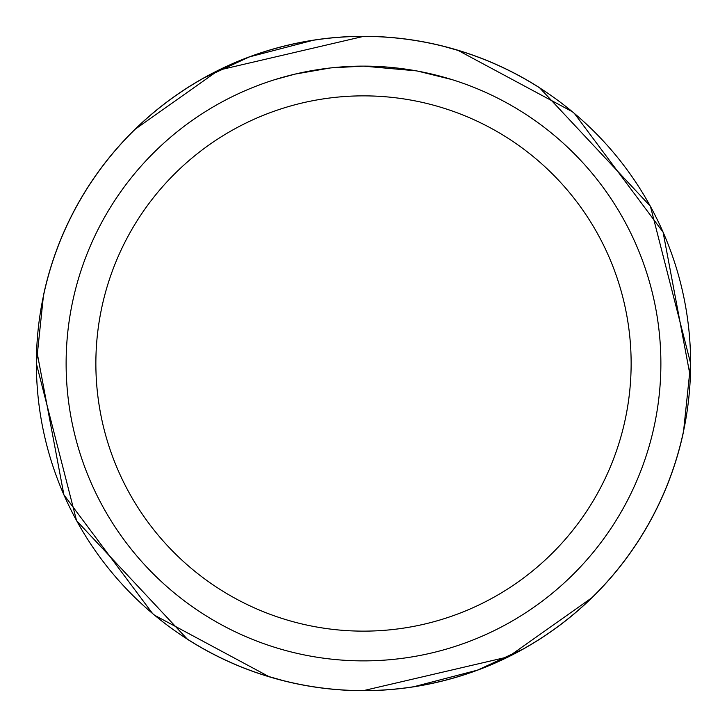 <?xml version="1.0" encoding="UTF-8"?>
<svg xmlns="http://www.w3.org/2000/svg" width="727" height="727" viewBox="0 0 727 727"><rect width="100%" height="100%" fill="white"/><g stroke="black" fill="none" stroke-linecap="round" stroke-linejoin="round"><path stroke-width="1.09" d="M369.434 66.184L373.569 66.293M400.123 68.393L401.377 68.547M416.326 70.855L363.5 66.13A297.379 297.379 0 0 1 660.879 363.5A297.379 297.379 0 0 1 363.5 660.879A297.379 297.379 0 0 1 66.121 363.5A297.379 297.379 0 0 1 363.5 66.121L331.367 67.865M417.725 71.11L451.849 79.552M363.5 95.864A267.636 267.636 0 0 1 631.136 363.5A267.636 267.636 0 0 1 363.5 631.136A267.636 267.636 0 0 1 95.864 363.5A267.636 267.636 0 0 1 363.5 95.864M187.475 639.26L187.457 639.287A327.186 327.186 0 0 0 683.616 431.175L683.58 431.166A327.15 327.15 0 0 1 591.46 598.148M585.862 603.465A327.15 327.15 0 0 1 187.439 639.233L187.439 639.233M683.58 431.138L690.65 363.5L650.429 206.295L539.543 87.713A327.186 327.186 0 0 0 43.384 295.825L43.42 295.834A327.15 327.15 0 0 1 135.54 128.852M141.138 123.535A327.15 327.15 0 0 1 539.561 87.767M355.221 36.495L363.5 36.386A327.114 327.114 0 0 1 690.614 363.5A327.114 327.114 0 0 1 363.5 690.614L359.601 690.586M282.939 680.536L266.055 675.765M225.406 660.034L221.262 658.071M371.779 690.505L363.5 690.614A327.114 327.114 0 0 1 36.386 363.5A327.114 327.114 0 0 1 363.5 36.386L367.399 36.414M400.886 38.531L401.431 38.595M444.061 46.464L460.945 51.235M501.648 66.993L505.719 68.92M363.5 690.614L508.255 656.844L591.705 597.858M523.067 649.057L478.184 669.849M477.257 670.194L413.972 686.697M690.341 376.759L663.088 232.167L574.448 113.494M572.303 111.694L457.901 50.308M329.958 68.02L295.098 74.099L275.16 79.552M341.699 66.92L343.344 66.811M319.044 69.465L326.341 68.456M334.42 67.547L339.345 67.111M363.5 36.386L218.745 70.156L135.295 129.142M203.933 77.943L248.816 57.151M249.743 56.806L313.028 40.303M36.659 350.241L63.903 494.823L152.552 613.506M154.697 615.306L269.099 676.692M43.42 295.862L36.35 363.5L76.571 520.696L187.457 639.287"/></g></svg>
